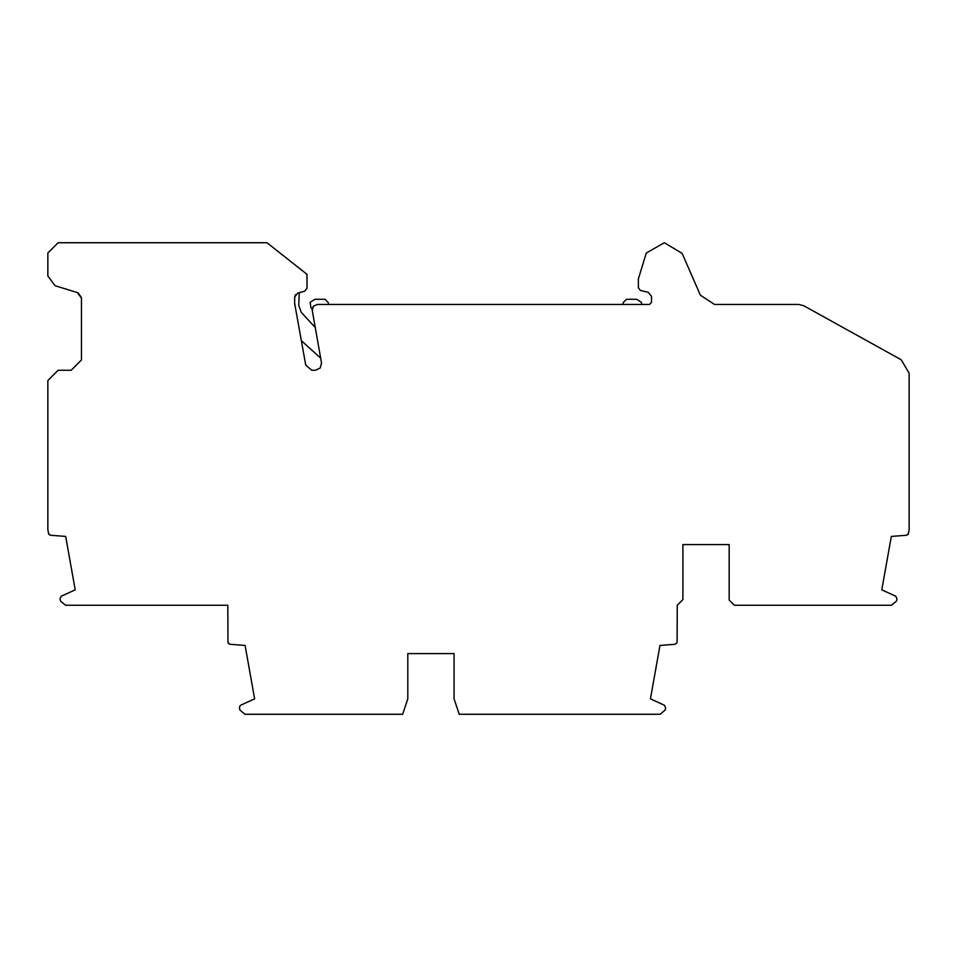 <?xml version="1.0" encoding="UTF-8"?>
<svg xmlns="http://www.w3.org/2000/svg" width="957" height="957" viewBox="0 0 957 957"><rect width="100%" height="100%" fill="white"/><g stroke="black" fill="none" stroke-linecap="round" stroke-linejoin="round"><path stroke-width="1.44" d="M240.757 705.165L254.634 698.861L245.088 645.437L229.836 644.264L227.969 642.554L227.826 605.255L65.531 605.255L60.482 601.044L60.028 598.615L61.296 596.175L75.208 589.847L65.674 536.422L50.458 535.25L48.544 533.551L47.85 529.496L47.85 380.539L58.138 370.263L71.165 370.263L81.453 359.976L81.453 297.615L78.103 292.794L55.051 285.712L47.85 275.975L47.85 253.019L58.138 242.731L266.991 242.731L307.006 274.348L307.006 288.201L304.745 291.167L297.687 293.129L294.672 297.089L294.672 303.513L305.75 365.191L311.815 370.263L315.451 370.263L320.176 368.05L321.528 363.014L312.257 310.475L313.382 306.276L317.329 304.446L649.48 304.446L651.526 302.388L651.526 296.359L648.272 292.328L640.293 290.414L638.367 287.555L638.367 278.93L646.298 253.019L664.29 242.731L682.102 253.318L700.392 295.187L714.532 304.446L798.736 304.446L803.724 305.726L901.207 359.76L909.15 373.254L909.15 529.496L908.456 533.551L906.542 535.25L891.326 536.422L881.792 589.847L895.704 596.175L896.972 598.615L896.518 601.044L891.469 605.255L734.318 605.255L729.174 600.111L729.174 544.581L682.903 544.581L682.903 599.596L677.245 605.255L677.101 642.554L675.235 644.264L659.971 645.437L650.437 698.861L664.397 705.213L665.617 707.63L665.163 710.058L660.115 714.269L459.216 714.269L454.073 698.837L454.073 653.583L407.802 653.583L407.802 698.837L402.658 714.269L244.956 714.269L239.896 710.058L239.441 707.63L240.183 705.524M649.48 304.446L641.824 304.446L641.357 302.304L636.692 299.302L626.5 299.302L623.414 302.388L622.768 304.446L328.741 304.446L328.107 302.388L325.021 299.302L314.829 299.302L310.152 302.304L310.941 307.807L312.197 309.243M77.804 293.189L81.142 297.663M312.688 307.364L313.729 305.917M81.453 297.663L81.453 359.976M295.534 294.565L294.672 297.089M294.672 303.513L294.84 305.355M315.272 327.533L301.168 312.245L298.763 305.247L299.242 292.698M301.264 340.62L320.655 358.109M61.296 596.175L60.028 598.615M48.544 533.551L49.202 534.736M907.798 534.736L908.456 533.551M896.972 598.615L895.704 596.175M227.969 642.554L228.436 643.559M675.235 644.264L659.971 645.437"/></g></svg>
